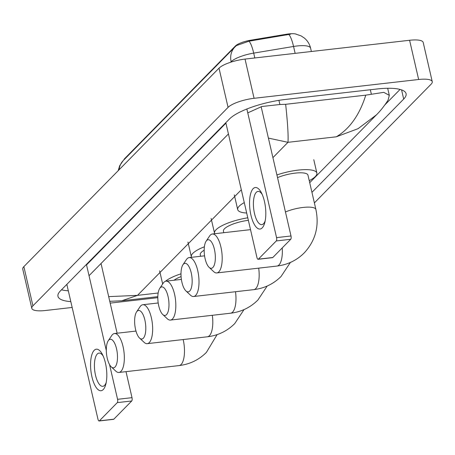 <?xml version="1.0" encoding="UTF-8"?>
<svg xmlns="http://www.w3.org/2000/svg" width="455" height="455" viewBox="0 0 455 455"><rect width="100%" height="100%" fill="white"/><g stroke="black" fill="none" stroke-linecap="round" stroke-linejoin="round"><path stroke-width="0.68" d="M123.879 159.904A14.105 3.794 -13 0 1 124.647 158.619L235.371 46.018A14.105 3.794 -13 0 1 250.597 40.222L286.366 34.25A14.105 3.794 -13 0 1 296.285 34.142M290.66 34.153L248.97 41.195L236.475 45.557L234.939 46.962A18.285 16.221 44.5 0 0 231.134 61.709L230.594 62.255M103.222 389.571A20.896 7.832 83.5 0 1 91.933 376.837A20.896 7.832 83.5 0 1 94.162 350.35A20.896 7.832 83.5 0 1 102.449 354.519A20.896 7.832 83.5 0 1 105.833 384.162A20.896 7.832 83.5 0 1 103.222 389.571M103.2 356.106A16.716 6.268 -96.5 0 0 99.019 353.097A16.716 6.268 -96.5 0 0 97.29 354.018A16.716 6.268 -96.5 0 0 95.038 372.844A16.716 6.268 -96.5 0 0 102.813 386.318A16.716 6.268 -96.5 0 0 104.536 385.396A16.716 6.268 -96.5 0 0 106.214 382.445M66.834 284.381L97.973 419.248A2.611 0.978 -96.5 0 0 99.11 420.983A2.611 0.978 -96.5 0 0 99.383 420.841L113.818 419.191A2.611 0.978 83.5 0 1 113.545 419.334L99.11 420.983M117.293 402.624A2.611 0.978 -96.5 0 0 117.572 399.314L132.007 397.664A2.611 0.978 83.5 0 1 131.728 400.974L117.293 402.624L99.383 420.841M86.433 264.446L106.311 350.549M109.553 364.603L117.572 399.314M131.728 400.974L113.818 419.191M132.007 397.664L126.001 371.65M117.128 333.225L101.033 263.502M115.013 367.026A14.367 5.386 -96.5 0 0 116.548 348.82A14.367 5.386 -96.5 0 0 108.785 340.061A14.367 5.386 -96.5 0 0 108.244 340.732A14.367 5.386 -96.5 0 0 106.55 354.155A14.367 5.386 -96.5 0 0 111.23 366.844A14.367 5.386 -96.5 0 0 115.013 367.026M108.244 340.732L111.725 335.528A19.588 7.343 83.5 0 1 112.465 334.607A19.588 7.343 83.5 0 1 114.489 333.526A19.588 7.343 83.5 0 1 123.601 349.315A19.588 7.343 83.5 0 1 120.956 371.377A19.588 7.343 83.5 0 1 118.937 372.457A19.588 7.343 83.5 0 1 115.797 371.132L111.23 366.844M181.079 276.594A19.588 5.267 167 0 0 174.02 280.24M165.472 281.264A28.733 7.729 -13 0 1 180.988 273.83M143.331 338.224A14.367 5.386 -96.5 0 0 144.866 320.019A14.367 5.386 -96.5 0 0 137.103 311.26A14.367 5.386 -96.5 0 0 136.563 311.937A14.367 5.386 -96.5 0 0 134.868 325.353A14.367 5.386 -96.5 0 0 139.548 338.048A14.367 5.386 -96.5 0 0 143.331 338.224M136.563 311.937L140.043 306.727A19.588 7.343 83.5 0 1 140.783 305.811A19.588 7.343 83.5 0 1 142.807 304.731A19.588 7.343 83.5 0 1 151.919 320.513A19.588 7.343 83.5 0 1 149.274 342.581A19.588 7.343 83.5 0 1 147.255 343.656A19.588 7.343 83.5 0 1 144.116 342.336L139.548 338.048M204.17 250.233A19.588 5.267 167 0 0 200.251 254.692L200.615 256.273M191.555 257.308A28.733 7.729 -13 0 1 191.339 256.751A28.733 7.729 -13 0 1 204.386 246.781M166.513 314.65A14.367 5.386 -96.5 0 0 168.043 296.444A14.367 5.386 -96.5 0 0 160.285 287.685A14.367 5.386 -96.5 0 0 159.745 288.362A14.367 5.386 -96.5 0 0 158.05 301.779A14.367 5.386 -96.5 0 0 162.731 314.473A14.367 5.386 -96.5 0 0 166.513 314.65M159.745 288.362L163.226 283.152A19.588 7.343 83.5 0 1 163.965 282.236A19.588 7.343 83.5 0 1 165.984 281.156A19.588 7.343 83.5 0 1 175.101 296.939A19.588 7.343 83.5 0 1 172.456 319.006A19.588 7.343 83.5 0 1 170.437 320.081A19.588 7.343 83.5 0 1 167.298 318.762L162.731 314.473M248.367 220.328A19.588 5.267 167 0 0 223.428 231.117L223.797 232.698M214.737 233.733A28.733 7.729 -13 0 1 214.521 233.176A28.733 7.729 -13 0 1 247.787 217.814M189.695 291.075A14.367 5.386 -96.5 0 0 191.225 272.869A14.367 5.386 -96.5 0 0 183.467 264.11A14.367 5.386 -96.5 0 0 182.927 264.787A14.367 5.386 -96.5 0 0 181.232 278.204A14.367 5.386 -96.5 0 0 185.907 290.899A14.367 5.386 -96.5 0 0 189.695 291.075M182.927 264.787L186.408 259.577A19.588 7.343 83.5 0 1 187.147 258.662A19.588 7.343 83.5 0 1 189.166 257.581A19.588 7.343 83.5 0 1 198.283 273.364A19.588 7.343 83.5 0 1 195.639 295.432A19.588 7.343 83.5 0 1 193.614 296.506A19.588 7.343 83.5 0 1 190.48 295.187L185.907 290.899M246.678 213.014A28.733 7.729 -13 0 1 237.703 209.601A28.733 7.729 -13 0 1 244.272 202.6M212.872 267.5A14.367 5.386 -96.5 0 0 214.407 249.294A14.367 5.386 -96.5 0 0 206.65 240.536A14.367 5.386 -96.5 0 0 206.109 241.213A14.367 5.386 -96.5 0 0 204.414 254.629A14.367 5.386 -96.5 0 0 209.09 267.324A14.367 5.386 -96.5 0 0 212.872 267.5M206.109 241.213L209.59 236.003A19.588 7.343 83.5 0 1 210.329 235.087A19.588 7.343 83.5 0 1 212.349 234.006A19.588 7.343 83.5 0 1 221.466 249.789A19.588 7.343 83.5 0 1 218.821 271.857A19.588 7.343 83.5 0 1 216.796 272.932A19.588 7.343 83.5 0 1 213.657 271.612L209.09 267.324M282.219 247.929A19.588 7.343 -96.5 0 1 278.966 264.981A19.588 7.343 -96.5 0 1 276.947 266.061C287.628 264.764 296.728 260.379 304.253 252.895C315.491 240.667 319.376 226.192 315.895 209.476L307.972 175.152A19.588 5.267 167 0 0 295.215 173.116A19.588 5.267 167 0 0 277.533 177.638M276.913 174.959A28.733 7.729 -13 0 1 298.173 170.113A28.733 7.729 -13 0 1 316.879 173.099A28.733 7.729 -13 0 1 309.241 180.663M262.211 227.881A20.896 7.832 83.5 0 1 250.927 215.147A20.896 7.832 83.5 0 1 253.156 188.66A20.896 7.832 83.5 0 1 261.437 192.829A20.896 7.832 83.5 0 1 264.827 222.472A20.896 7.832 83.5 0 1 262.211 227.881M262.194 194.416A16.716 6.268 -96.5 0 0 258.008 191.407A16.716 6.268 -96.5 0 0 256.284 192.329A16.716 6.268 -96.5 0 0 254.026 211.16A16.716 6.268 -96.5 0 0 261.807 224.628A16.716 6.268 -96.5 0 0 263.53 223.706A16.716 6.268 -96.5 0 0 265.202 220.755M225.828 122.691L256.961 257.558A2.611 0.978 -96.5 0 0 258.104 259.293A2.611 0.978 -96.5 0 0 258.372 259.151L272.812 257.502A2.611 0.978 83.5 0 1 272.539 257.644L258.104 259.293M276.282 240.94A2.611 0.978 -96.5 0 0 276.56 237.624L291.001 235.974A2.611 0.978 83.5 0 1 290.722 239.285L276.282 240.94L258.372 259.151M246.866 108.995L276.56 237.624M290.722 239.285L272.812 257.502M291.001 235.974L261.153 106.692M72.163 307.455L45.409 310.509A20.896 5.619 -13 0 1 31.805 308.336L22.75 269.115A20.896 5.619 -13 0 1 23.865 266.613L219.014 68.153A20.896 5.619 -13 0 1 245.023 59.082L409.591 40.273A20.896 5.619 -13 0 1 423.195 42.446L432.25 81.667A20.896 5.619 -13 0 1 431.135 84.169L314.377 202.907M31.805 308.336A20.896 5.619 -13 0 1 32.919 305.834L228.069 107.374A20.896 5.619 -13 0 1 254.078 98.303L418.646 79.5A20.896 5.619 -13 0 1 432.25 81.667M157.805 297.667L110.178 303.11M311.942 192.357L403.693 99.053A44.926 12.08 167 0 0 406.082 93.673A44.926 12.08 167 0 0 376.837 89.004L285.41 99.452A44.926 12.08 167 0 0 229.496 118.96L60.361 290.955A44.926 12.08 167 0 0 57.973 296.336A44.926 12.08 167 0 0 70.809 301.602M384.953 104.787L400.059 89.425M61.505 289.795A44.926 12.08 167 0 0 68.318 290.813M225.936 123.157L86.541 264.918M89.032 275.702L228.427 133.946M247.759 112.868L261.858 106.51L279.899 104.508L285.655 104.303L365.78 95.146L383.77 92.348L389.309 95.334L388.109 100.026L387.313 101.363C383.394 107.13 379.766 111.629 376.427 114.859L358.074 128.674L336.302 136.801C349.719 128.81 359.541 114.927 365.78 95.146M285.655 104.303C287.668 123.083 288.447 135.755 287.987 142.318L268.399 138.098M108.677 296.626L137.49 295.369L121.798 300.778L157.817 296.666M124.647 158.619L124.744 159.028M235.371 46.018L235.468 46.444M250.597 40.222L250.762 40.933M286.366 34.25L286.531 34.961M295.648 34.017L301.164 35.922L304.423 38.106C307.569 40.774 309.633 44.124 310.6 48.156A20.896 5.619 167 0 0 297.001 45.983A20.896 5.619 167 0 0 293.555 46.467L253.697 53.121A20.896 5.619 167 0 0 231.134 61.709L231.214 62.056M119.147 169.715A18.285 16.221 -135.5 0 1 123.345 160.456L234.939 46.962M248.97 41.195A18.285 3.93 80.5 0 1 253.697 53.121L254.817 57.961M288.8 34.517A18.285 3.93 80.5 0 1 293.555 46.467L295.141 53.354M217.098 334.624L206.388 352.415C198.869 359.899 189.763 364.29 179.088 365.581A19.588 7.343 -96.5 0 0 181.107 364.506A19.588 7.343 -96.5 0 0 183.172 339.555M244.022 309.593L234.706 323.619C227.187 331.103 218.081 335.489 207.406 336.785A19.588 7.343 -96.5 0 0 209.425 335.705A19.588 7.343 -96.5 0 0 212.326 315.298M267.204 286.019L257.888 300.044C250.364 307.529 241.264 311.914 230.588 313.211A19.588 7.343 -96.5 0 0 232.607 312.13A19.588 7.343 -96.5 0 0 235.508 291.723M290.387 262.444L281.071 276.469C273.546 283.954 264.446 288.339 253.765 289.636A19.588 7.343 -96.5 0 0 255.79 288.555A19.588 7.343 -96.5 0 0 258.69 268.149M315.895 209.476A19.588 5.267 167 0 0 303.144 207.435A19.588 5.267 167 0 0 285.456 211.962M241.315 189.78L137.49 295.369L158.152 293.009M272.915 157.646L287.987 142.318L336.302 136.801M418.646 79.5L409.591 40.273M254.078 98.303L245.023 59.082M228.069 107.374L219.014 68.153M32.919 305.834L23.865 266.613M401.577 89.891L403.693 99.053M278.938 100.345L279.899 104.508M370.336 89.749L371.331 94.06M123.345 160.456L119.705 165.677L118.169 170.71M310.6 48.156L311.374 51.5M135.982 331.075L114.489 333.526M162.662 283.994L159.625 270.839M179.088 365.581L118.937 372.457M158.204 302.973L142.807 304.731M191.339 256.751L187.943 242.043M207.406 336.785L147.255 343.656M181.386 279.398L165.984 281.156M214.521 233.176L211.126 218.468M230.588 313.211L170.437 320.081M204.568 255.824L189.166 257.581M237.703 209.601L234.308 194.894M253.765 289.636L193.614 296.506M250.517 229.644L212.349 234.006M316.879 173.099L313.785 159.699M276.947 266.061L216.796 272.932M387.677 88.27L389.309 95.334M309.713 182.7L376.427 114.853M121.798 300.783L109.757 301.307"/></g></svg>
